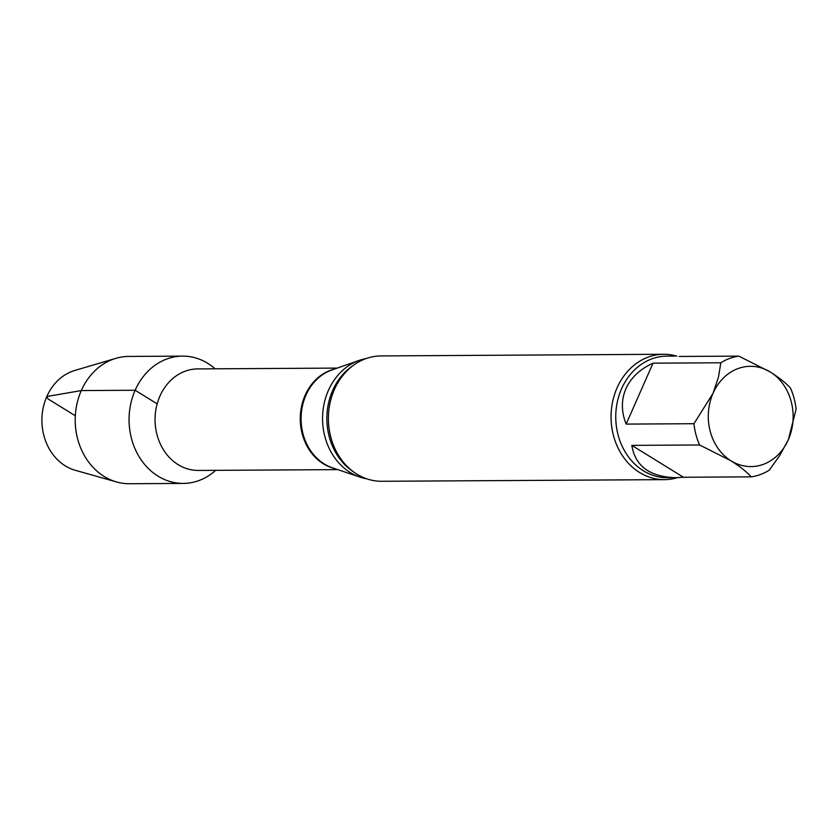 <?xml version="1.0" encoding="UTF-8"?>
<svg xmlns="http://www.w3.org/2000/svg" width="838" height="838" viewBox="0 0 838 838"><rect width="100%" height="100%" fill="white"/><g stroke="black" fill="none" stroke-linecap="round" stroke-linejoin="round"><path stroke-width="1.26" d="M693.958 423.703L713.075 393.211L718.428 377.299L720.827 362.781A60.797 51.443 -90.3 0 1 738.823 356.119L770.3 372.02C779.235 377.729 785.95 383.05 790.433 387.994A60.797 51.443 -90.3 0 1 796.1 409.269L788.338 439.699L779.654 455.621L769.232 470.191A60.797 51.443 -90.3 0 1 751.236 476.853C746.742 471.899 740.038 466.577 731.113 460.879L699.625 444.978A60.797 51.443 -90.3 0 1 693.958 423.703L626.154 424.101L653.032 363.168C639.981 369.149 630.941 377.676 625.913 388.727C621.147 399.883 621.23 411.668 626.154 424.101M731.113 460.879A50.144 42.434 -90.3 0 1 713.075 393.211A50.144 42.434 -90.3 0 1 770.3 372.02A50.144 42.434 -90.3 0 1 788.338 439.699A50.144 42.434 -90.3 0 1 731.113 460.879M679.283 356.464L738.823 356.119M699.625 444.978L631.831 445.376L683.441 477.251L751.236 476.853M631.831 445.376C635.235 466.148 649.859 476.916 675.669 477.691L683.441 477.251M720.827 362.781L653.032 363.168M207.793 363.367A63.646 53.852 -90.3 0 1 215.094 368.804A63.646 53.852 -90.3 0 0 207.793 363.367A63.646 53.852 -90.3 0 0 135.148 390.257A63.646 53.852 -90.3 0 0 148.295 468.432A63.646 53.852 -90.3 0 0 215.691 470.338A63.646 53.852 -90.3 0 1 183.292 483.411A63.646 53.852 -90.3 0 1 129.062 420.079A63.646 53.852 -90.3 0 1 182.548 356.119A63.646 53.852 -90.3 0 1 207.793 363.367M677.408 477.66A62.682 53.035 -90.3 0 1 664.461 479.64A62.682 53.035 -90.3 0 1 617.051 387.9A62.682 53.035 -90.3 0 1 663.727 354.275A62.682 53.035 -90.3 0 1 676.915 356.171M664.461 479.64L381.793 481.284A62.682 53.035 -90.3 0 1 334.383 389.555A62.682 53.035 -90.3 0 1 381.06 355.93L663.727 354.275M366.855 478.844A60.797 51.443 -90.3 0 1 359.942 477.094A60.797 51.443 -90.3 0 1 328.381 390.466A60.797 51.443 -90.3 0 1 359.261 360.371A60.797 51.443 -90.3 0 1 366.154 358.549M183.292 483.411L129.429 483.725A63.646 53.852 -90.3 0 1 116.639 481.976L75.357 470.317A51.401 43.492 -90.3 0 1 41.9 420.582A51.401 43.492 -90.3 0 1 74.781 370.469L115.916 358.329A63.646 53.852 -90.3 0 1 128.685 356.433L182.548 356.119M116.639 481.976A63.646 53.852 -90.3 0 1 75.2 420.393A63.646 53.852 -90.3 0 1 115.916 358.329M75.315 415.774L47.902 398.846L46.813 396.51L81.286 390.571L135.148 390.257L157.167 403.853M675.669 477.691L667.561 477.733A60.797 51.443 -90.3 0 1 621.576 388.759A60.797 51.443 -90.3 0 1 666.849 356.14L674.957 356.098M359.942 477.094L332.382 467.782A50.919 43.094 -90.3 0 1 305.943 395.222A50.919 43.094 -90.3 0 1 331.817 370.008L359.261 360.371M353.489 471.825A60.797 51.443 -90.3 0 1 332.676 390.445A60.797 51.443 -90.3 0 1 352.871 365.714M334.75 468.578A50.772 42.958 -90.3 0 1 305.126 395.295A50.772 42.958 -90.3 0 1 334.173 369.181M337.861 469.626L198.313 470.443A50.772 42.958 -90.3 0 1 159.911 396.144A50.772 42.958 -90.3 0 1 197.716 368.909L337.264 368.091"/></g></svg>
